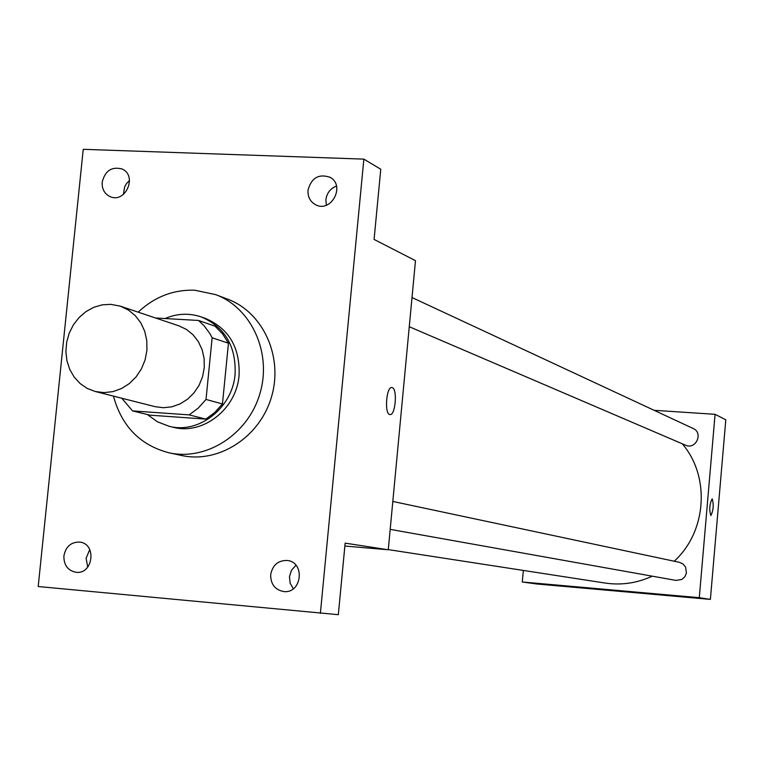 <?xml version="1.0" encoding="UTF-8"?>
<svg xmlns="http://www.w3.org/2000/svg" width="764" height="764" viewBox="0 0 764 764"><rect width="100%" height="100%" fill="white"/><g stroke="black" fill="none" stroke-linecap="round" stroke-linejoin="round"><path stroke-width="1.15" d="M110.77 304.339L120.368 306.183L128.333 309.974L135.247 315.608L140.805 322.819L144.711 331.27L146.783 340.563L146.927 350.227L145.112 359.815L141.445 368.85L136.097 376.91L129.317 383.585L121.457 388.57L112.881 391.636L104.009 392.62L95.271 391.502L87.287 388.446L80.172 383.595L74.251 377.168L69.782 369.47L66.955 360.837L65.895 351.65L66.649 342.329L69.171 333.276L73.363 324.91L79.036 317.585L85.931 311.626L93.762 307.319L102.166 304.855L110.77 304.339M120.368 306.183L178.824 325.817L186.435 329.427L193.053 334.785L198.363 341.642L202.116 349.664L204.112 358.469L204.265 367.637L202.565 376.719L199.079 385.276L193.989 392.897L187.533 399.219L180.037 403.927L171.862 406.811L163.391 407.737L155.044 406.658L95.271 391.502M132.554 410.908L189.138 414.881L198.277 408.081L206.022 399.448L222.458 403.946L214.837 412.436L205.822 419.111L150.011 415.177L132.554 410.908L121.762 398.216M206.022 399.448L212.134 337.764L209.833 333.524L204.179 325.865L198.535 320.46L155.531 317.986M222.458 403.946L228.455 343.227L212.134 337.764M228.455 343.227L222.601 333.906L215.037 326.19L198.535 320.46M147.309 414.518L157.48 421.833L169.102 426.264C198.831 434.324 232.59 407.9 235.092 374.179C236.152 346.168 224.874 327.087 201.266 316.936C189.205 312.887 177.133 313.412 165.062 318.531M201.266 316.936L205.354 318.378C228.885 328.491 240.125 347.496 239.065 375.401C236.592 408.988 202.947 435.299 173.313 427.277L169.102 426.264M205.822 419.111L189.138 414.881M138.141 312.151C154.586 296.814 173.457 289.508 194.763 290.224L215.668 294.627C251.623 307.911 272.099 353.044 259.932 393.594C248.195 434.277 206.538 461.131 169.121 452.823C140.309 445.345 121.743 426.436 113.444 396.105M215.668 294.627L227.624 299.154C263.217 312.304 283.492 356.922 271.468 396.993C259.875 437.189 218.666 463.71 181.622 455.487L169.121 452.823M63.899 555.915C65.733 546.652 70.928 542.039 79.504 542.077C96.942 543.385 93.361 574.652 76.037 572.284C67.824 570.593 63.775 565.14 63.899 555.915M102.185 182.147C105.088 170.744 111.687 166.351 121.992 168.968C137.892 175.462 125.42 204.026 109.949 196.539C104.41 193.75 101.822 188.947 102.185 182.147M307.997 190.246C311.33 177.936 318.607 173.59 329.847 177.219C346.016 185.337 331.041 213.605 315.36 204.599C310.108 201.534 307.653 196.749 307.997 190.246M270.676 574.662C272.557 565.083 278.048 560.356 287.149 560.47C305.514 561.989 301.904 594.02 283.635 591.537C274.944 589.779 270.628 584.145 270.676 574.662M320.374 613.377L363.865 159.122L83.238 149.314L38.2 586.523L338.328 614.686L345.147 543.137L388.265 549.774L415.482 260.667L374.083 239.428L380.768 169.245L363.865 159.122M391.817 387.549L392.218 387.634C397.7 388.866 395.408 415.931 389.936 414.537C384.187 414.451 386.278 386.068 391.932 387.558L392.218 387.634C397.633 388.838 395.466 415.568 390.032 414.546M336.475 186.063C330.382 188.479 326.849 193.025 325.884 199.71L326.333 205.22M129.527 180.447L126.366 183.761L124.58 187.018L123.424 194.419M89.751 549.555L86.103 558.274L87.736 567.127M295.974 565.274L291.504 570.221L289.461 576.715L290.148 583.209L293.319 588.757M344.87 546.04L388.265 549.774M682.262 443.779C710.472 476.516 706.786 531.763 674.201 561.215M652.236 576.171C637.061 583.152 621.352 585.444 605.098 583.047L388.274 549.602M392.811 501.451L679.454 562.333L683.064 564.013L685.614 567.117L686.435 573.076L684.831 576.791L681.813 579.456L675.978 580.411L390.184 529.366M412.016 297.549L693.139 428.48C703.615 432.854 695.823 450.091 685.585 445.211L409.265 326.734M523.33 570.431L522.28 581.987L699.289 597.687L715.075 414.308L654.146 410.316M522.28 581.987L536.739 583.982L710.386 599.396L699.289 597.687M710.386 599.396L725.8 419.808L715.075 414.308M712.22 498.863C713.882 504.928 713.423 510.486 710.845 515.557C709.087 509.712 709.527 504.144 712.144 498.854L712.22 498.863M612.862 590.19L623.118 591.231L612.862 590.19M623.118 591.231L606.559 589.722M712.134 498.854L712.21 498.863C713.872 504.87 713.423 510.428 710.864 515.557"/></g></svg>
